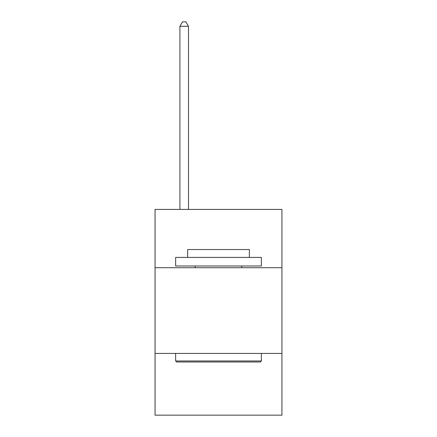 <?xml version="1.0" encoding="UTF-8"?>
<svg xmlns="http://www.w3.org/2000/svg" width="437" height="437" viewBox="0 0 437 437"><rect width="100%" height="100%" fill="white"/><g stroke="black" fill="none" stroke-linecap="round" stroke-linejoin="round"><path stroke-width="0.66" d="M281.936 267.706L281.936 209.416L155.064 209.416L155.064 267.706L281.936 267.706L281.936 415.15L155.064 415.15L155.064 267.706M281.936 353.429L155.064 353.429M176.668 362L175.636 360.973L261.364 360.973L260.332 362L176.668 362M261.364 257.42L261.364 265.991L175.636 265.991L175.636 257.42L261.364 257.42M187.637 257.42L187.637 249.532L249.363 249.532L249.363 257.42M261.364 353.429L261.364 360.973M175.636 353.429L175.636 360.973M241.819 265.991L241.819 267.706M195.181 265.991L195.181 267.706M188.494 209.416L188.494 26.307L179.924 26.307L179.924 209.416M179.924 26.307L182.497 21.85L185.927 21.85L188.494 26.307"/></g></svg>
